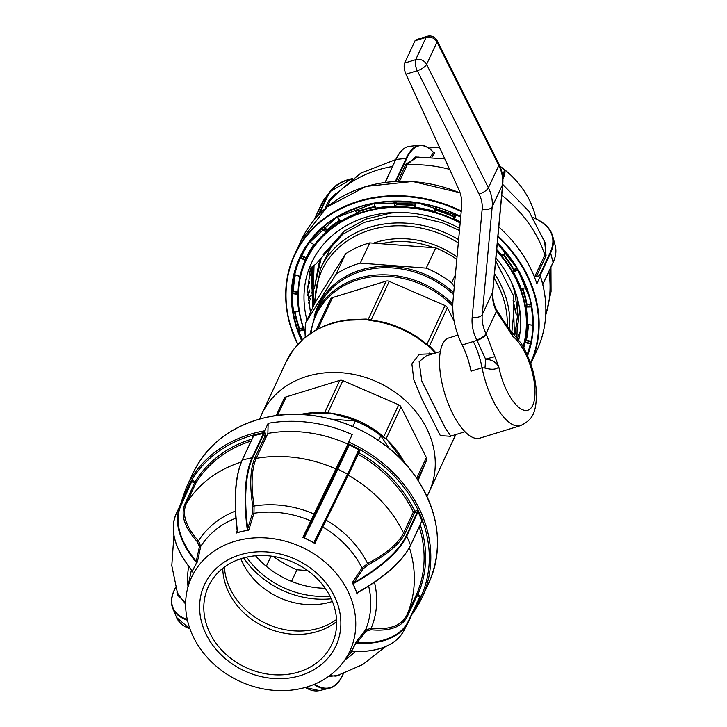 <?xml version="1.0" encoding="UTF-8"?>
<svg xmlns="http://www.w3.org/2000/svg" width="727" height="727" viewBox="0 0 727 727"><rect width="100%" height="100%" fill="white"/><g stroke="black" fill="none" stroke-linecap="round" stroke-linejoin="round"><path stroke-width="1.09" d="M426.94 496.323A92.302 78.107 -155 0 0 428.975 492.324A92.302 78.107 -155 0 0 406.793 401.786A92.302 78.107 -155 0 0 306.839 376.404A92.302 78.107 -155 0 0 261.693 414.226A92.302 78.107 -155 0 0 259.675 419.034M450.367 436.264L440.335 435.637L422.214 399.732L413.836 379.83L411.882 363.873L419.188 354.303L433.174 353.731M435.428 353.04L430.484 347.67L417.825 338.237A92.302 78.107 -155 0 0 381.084 322.325L365.663 319.589L349.978 320.134A92.302 78.107 -155 0 0 331.43 323.733A92.302 78.107 -155 0 0 314.718 330.985L303.459 338.727L293.817 349.169A92.302 78.107 -155 0 0 286.284 361.555L293.944 348.951A4.198 2.199 37.5 0 0 293.817 349.169M426.231 355.866L419.152 361.619L421.76 380.921L445.315 428.185L450.822 436.1L465.016 431.738M457.974 335.129L448.968 337.901A52.444 20.411 72.9 0 0 442.507 344.353A52.444 20.411 72.9 0 0 448.386 404.021A52.444 20.411 72.9 0 0 479.802 438.163L520.441 425.658A52.444 20.411 -107.1 0 1 482.074 367.78L470.996 371.188A41.957 16.321 72.9 0 0 462.227 344.98L476.985 340.39L476.748 339.927A50.345 42.602 25 0 1 472.196 317.136L482.146 209.312A33.569 28.408 -155 0 0 479.111 194.118L417.307 70.71L405.966 74.199C404.13 69.674 403.685 65.966 404.621 63.076L415.026 40.794L416.035 39.767L427.14 36.35A8.388 3.262 72.9 0 0 426.104 37.386L415.026 40.794M418.107 480.42L426.522 460.382L417.552 479.584M416.689 478.293L426.367 457.583A4.198 3.553 25 0 1 426.522 460.382M284.139 398.587L276.187 415.617L284.084 398.696A4.198 3.553 25 0 1 284.139 398.587A4.198 3.553 25 0 1 286.184 396.869L277.514 415.435M324.76 412.5L339.745 380.394L286.184 396.869M339.745 380.394A4.198 3.553 25 0 1 342.871 380.612L327.868 412.736M383.783 436.7L398.678 404.785L342.871 380.612M398.678 404.785A4.198 3.553 25 0 1 400.995 406.92L386.119 438.79M426.367 457.583L400.995 406.92M294.135 348.76A4.198 2.199 37.5 0 0 293.944 348.951L303.622 338.446A4.198 1.545 47 0 0 303.459 338.727A4.198 2.599 51.3 0 1 303.868 338.246L315.127 330.512A4.198 1.927 59.9 0 0 314.718 330.985M405.966 74.199L458.483 188.693A41.957 35.505 25 0 1 461.69 206.459L453.112 299.397A100.699 85.213 -155 0 0 462.099 344.725M404.621 63.076L415.699 59.669A8.388 7.097 25 0 1 426.585 64.385L488.39 187.793A41.957 35.505 25 0 1 492.188 206.786L482.237 314.609A41.957 35.505 -155 0 0 486.036 333.602L498.804 366.944A39.858 15.512 72.9 0 0 522.25 409.583A39.858 15.512 72.9 0 0 534.418 383.52A39.858 15.512 72.9 0 0 512.989 336.556L509.427 329.267L511.208 331.321L512.989 336.556L496.432 311.32A41.957 35.505 25 0 1 492.633 292.327L502.593 184.504A41.957 35.505 -155 0 0 498.795 165.511L436.991 42.102A8.388 7.097 -155 0 0 426.104 37.386L415.699 59.669A8.388 3.262 72.9 0 0 417.307 70.71A8.388 3.053 153.4 0 0 426.585 64.385L436.991 42.102A8.388 3.053 153.4 0 0 437.109 40.612A8.388 8.388 0 0 0 427.14 36.35M496.641 310.084A8.388 3.053 153.4 0 1 496.777 310.293L506.792 325.587A8.388 5.852 138.7 0 1 506.801 325.596A8.388 5.852 138.7 0 1 507.873 328.858M473.177 341.308A41.957 16.321 -107.1 0 1 482.074 367.78L484.973 368.026C491.697 369.952 496.314 369.589 498.804 366.944C496.305 362.264 491.888 359.656 485.563 359.111L476.985 340.39A8.388 3.053 153.4 0 0 486.263 334.066M494.905 356.639L485.563 359.111A41.957 9.715 92.8 0 1 484.973 368.026M472.196 317.136A8.388 4.28 -174.7 0 0 482.237 314.609L492.633 292.327A8.388 4.28 -174.7 0 0 492.842 291.572C492.297 297.588 493.533 303.677 496.55 309.838L496.777 310.293A8.388 3.053 153.4 0 1 496.668 311.783M366.49 319.108A4.198 4.198 0 0 0 365.845 319.062L365.663 319.589A4.198 1.445 98.6 0 1 366.49 319.108L381.502 321.788C394.625 324.787 406.793 330.058 417.998 337.601L430.329 346.752A4.198 1.309 -51.9 0 1 430.484 347.67L430.52 347.333M417.998 337.601L417.825 338.237M381.502 321.788A4.198 0.554 102.7 0 0 381.084 322.325M315.127 330.512C325.741 324.424 337.537 320.789 350.514 319.616A4.198 1.263 85 0 0 349.978 320.134M330.476 299.315L316.2 329.904L330.431 299.424A4.198 3.553 25 0 1 330.476 299.315A4.198 3.553 25 0 1 332.53 297.597L386.092 281.131A4.198 3.553 25 0 1 389.218 281.349L445.024 305.522A4.198 3.553 25 0 1 447.341 307.657L454.175 321.307M336.474 239.501L331.049 247.107L320.462 268.517A100.699 85.213 25 0 1 324.66 260.784A100.699 85.213 25 0 1 458.619 239.683M511.872 331.903L514.116 309.075L513.071 299.969L513.98 298.015M516.106 313.928L516.17 312.837M517.606 308.357L517.161 297.534M395.988 201.87L394.488 202.088M516.952 337.392L517.206 323.669M516.261 314.927L513.071 299.969M518.924 335.102L519.941 333.13M527.611 305.022L527.657 304.468M517.588 338.209L520.069 332.066M516.697 270.617L516.479 270.126M515.997 269.054L515.77 268.572M396.051 202.197L394.534 202.351M373.287 206.877L368.471 208.585M345.579 253.841L315.109 302.586L305.649 322.843L336.119 274.106L345.579 253.841A94.401 79.888 25 0 1 369.734 242.882L360.274 263.138L426.249 268.109L435.709 247.852L369.734 242.882M435.709 247.852A94.401 79.888 25 0 1 456.801 259.375M455.375 274.879L451.667 282.812L454.275 286.756M426.249 268.109A94.401 79.888 25 0 1 451.667 282.812M336.119 274.106A94.401 79.888 25 0 1 360.274 263.138M305.249 337.155A94.401 79.888 25 0 1 305.649 322.843M429.684 352.977L430.448 353.931M498.804 227.015A130.069 110.059 25 0 1 536.862 283.739L540.37 276.242A1.263 0.527 -18.2 0 0 540.388 276.033A1.263 0.527 -18.2 0 0 539.479 275.815L535.953 276.369A1.263 0.527 -18.2 0 1 535.063 275.942L534.49 277.178M301.987 340.009A123.735 104.706 25 0 1 298.388 331.367L299.088 328.777L303.214 327.832M528.375 324.769A118.228 100.044 25 0 1 526.393 340.072L524.676 342.562L525.385 341.981L530.401 343.444L530.81 341.944L526.23 340.609L525.385 341.981M527.92 323.933L527.12 324.96L527.393 324.469L532.936 325.323M527.32 324.696L526.893 324.596A117.52 99.445 -155 0 0 525.621 307.23L526.194 306.485L531.246 306.367L531.364 305.867M531.192 304.94L526.502 304.677L525.621 307.23M495.941 258.003A111.186 94.083 25 0 1 517.524 298.852A111.186 94.083 25 0 1 518.787 339.818M525.812 305.985L525.875 307.076M529.383 304.431L529.374 304.976M527.975 304.459L527.993 305.013M313.673 304.568L312.574 266.5M354.485 209.158L356.612 207.986L358.438 211.166A118.228 100.044 25 0 1 374.959 206.532M312.474 308.221L311.674 267.163M355.439 210.812L357.593 209.694M326.114 232.604L326.914 231.304M313.446 286.711L314.046 265.428M325.86 232.158L326.114 231.631M326.478 230.877L327.068 229.714M325.923 232.213L327.214 229.859M326.668 230.504L327.032 229.677M536.035 218.836A87.313 73.89 -155 0 0 535.136 215.092A87.313 73.89 -155 0 0 499.885 166.119M439.471 147.254A87.313 73.89 -155 0 0 428.83 148.135M313.501 289.11L312.883 290.337A1.045 0.891 25 0 1 313.564 290.473M332.539 196.917L329.913 200.97A1.045 0.891 25 0 1 328.54 201.079L336.001 193.009M444.806 158.877L415.599 156.987L407.184 164.838A123.772 104.733 25 0 1 449.613 169.355M399.541 181.196L407.184 164.838A1.045 0.891 25 0 1 406.002 164.02L418.161 156.887M433.128 152.125L433.446 152.479A105.161 32.415 84.1 0 0 406.611 158.731L396.061 181.332M433.065 152.125L434.719 152.779L433.446 152.479L430.32 157.105M433.892 152.615L434.546 152.743M434.719 152.779L431.956 157.223M544.523 240.373L546.068 255.75A1.045 0.891 25 0 1 544.85 254.995L545.895 244.29M394.361 201.315L395.143 205.895L394.661 206.15L393.861 201.443L394.361 201.306M393.834 201.324L393.861 201.443A123.317 104.352 -155 0 0 374.105 203.496L375.795 208.113A117.938 99.799 25 0 1 394.661 206.15M340.5 221.099L340.772 221.144A117.938 99.799 25 0 1 356.912 213.365L354.394 208.985A123.317 104.352 -155 0 0 337.492 217.128L340.772 221.144L337.319 217.219M531.246 306.367L531.555 306.985M522.259 288.628A117.81 99.69 -155 0 1 524.658 296.352A117.81 99.69 -155 0 1 526.502 304.677L526.966 305.031L526.194 306.485M532.691 325.178L527.393 324.469A117.938 99.799 25 0 0 526.112 307.039L531.283 306.921A123.317 104.352 -155 0 1 532.627 325.169M526.393 340.072L531.201 341.526M530.401 343.444L530.61 344.271M298.388 331.367L298.879 330.549L303.722 329.64L304.04 330.167M303.395 328.35L299.606 329.067L298.879 330.549M299.061 311.756L294.09 311.856M294.444 311.356L293.608 312.419L293.245 312.056A123.735 104.706 25 0 1 291.89 293.744L292.963 291.236L298.043 291.727M299.842 276.278L294.889 274.833M292.545 293.081L293.363 291.663L298.015 292.281L297.625 294.317L292.39 293.617L292.545 293.081L297.961 293.681M292.39 293.617A123.317 104.352 -155 0 0 293.726 311.865L298.906 311.738A117.938 99.799 25 0 1 297.625 294.317L297.934 294.471M293.363 291.663L293.454 291.109A123.027 104.097 -155 0 1 295.344 275.133M301.569 256.222L300.696 257.549L305.458 259.748L305.913 258.221L301.569 256.222M305.458 259.748L305.285 260.275L300.396 258.03L300.696 257.549M300.396 258.03A123.317 104.352 -155 0 0 294.717 274.788L300.178 276.56M299.86 276.287A117.938 99.799 25 0 1 305.285 260.275L306.149 257.721A118.228 100.044 25 0 1 313.782 244.599M314.255 244.726L309.847 242.027L314.4 244.826L314.355 245.399L314.637 244.181M309.875 241.864A123.027 104.097 -155 0 0 301.796 255.713L306.149 257.721M321.607 228.505L321.934 228.632A123.317 104.352 -155 0 0 309.92 241.891L309.502 241.827M314.4 244.826A117.938 99.799 25 0 1 325.878 232.167L321.934 228.632M325.878 232.167L326.096 232.622L326.75 231.731L327.095 229.741A118.228 100.044 25 0 1 339.773 220.272M323.679 226.679L327.095 229.741M415.262 205.65L414.517 207.313L414.881 205.832A117.81 99.69 -155 0 0 396.369 204.805L396.397 204.251A118.228 100.044 25 0 1 414.972 205.287M395.897 201.288L396.397 204.251M414.917 207.068L415.035 202.506M414.517 207.313L415.153 207.849L415.244 207.295A117.938 99.799 25 0 1 434.555 211.384L435.582 206.922A123.317 104.352 -155 0 0 415.362 202.642L415.244 207.295M455.72 214.329L454.102 218.382L453.575 218.536L454.03 217.019A117.81 99.69 -155 0 0 436.218 210.348L435.373 211.73L434.392 211.92L435.9 209.894L436.536 207.122M435.582 206.922L436.055 206.913M436.218 210.348L435.9 209.894M454.557 216.864L454.03 217.019L455.338 214.156M454.102 218.382L455.92 214.42M460.736 216.819A123.317 104.352 -155 0 0 456.265 214.656L456.292 214.592M456.265 214.656L454.375 218.8A117.938 99.799 25 0 1 460.282 221.708M453.575 218.536L454.139 219.3L454.375 218.8M506.256 252.969L501.884 255.268L505.983 252.823M502.275 255.359L503.102 254.677M521.195 288.61L526.157 287.674A123.317 104.352 -155 0 0 517.951 270.144L513.362 271.871A117.938 99.799 25 0 1 521.195 288.61L520.723 288.873A117.52 99.445 -155 0 0 512.917 272.189L513.426 269.608L516.952 268.127M522.786 288.528A118.228 100.044 25 0 1 525.139 296.125A118.228 100.044 25 0 1 526.984 304.486L531.083 304.386M323.188 254.532L344.325 230.995L365.881 219.127L390.79 213.066L399.059 212.429M511.708 282.785L514.743 291.863L517.806 313.728L514.889 334.956M316.245 279.977L321.098 258.703M311.783 262.302L309.02 269.117L315.945 264.028L342.808 234.23L364.372 222.371L389.272 216.301L415.826 216.437L442.234 222.735L459.473 230.477M495.678 260.875L513.226 295.107L514.362 334.384M314.446 288.337L318.626 264.592L320.598 259.412M453.566 218.609L454.302 218.936M519.696 309.357L517.433 328.477M394.461 201.915L395.97 201.733M515.816 268.554L516.025 269.045M310.447 312.574L307.621 290.018L310.502 268.027M351.877 216.001L358.038 212.857M369.798 208.24L375.023 206.704M394.706 203.351L396.224 203.242M515.298 268.754L515.543 269.226M516.07 270.28L516.306 270.762M383.783 207.468L395.67 206.123M435.627 210.33L436.145 210.466M513.153 270.217L513.507 270.871M513.671 271.189L513.916 271.662M520.814 288.773L520.959 289.237M306.939 320.08A111.186 94.083 25 0 1 311.574 262.765A111.186 94.083 25 0 1 459.664 228.369M522.077 288.11L521.214 289.201L520.723 288.873M396.369 204.805L394.634 206.704A117.52 99.445 -155 0 0 375.841 208.658L375.223 208.376L375.532 206.968M375.15 207.05A117.81 99.69 -155 0 0 358.547 211.693L357.03 213.892A117.52 99.445 -155 0 0 340.936 221.644L336.955 217.082M295.071 274.197L294.235 274.851A123.735 104.706 25 0 1 299.933 258.04L301.332 255.722A123.436 104.452 25 0 1 308.039 243.845M517.224 268.59L513.971 269.817L513.307 271.316L517.797 269.572M526.375 287.701L521.668 288.519M375.568 207.504L373.86 203.387M323.233 227.024L322.334 228.251L326.178 231.695L326.741 230.168L323.261 227.042M336.556 619.459A68.184 57.697 25 0 1 270.462 625.429A68.184 57.697 25 0 1 225.479 575.039A68.184 57.697 25 0 1 224.389 567.096M332.403 601.483A68.184 57.697 25 0 1 240.837 558.736M255.568 555.773A81.815 69.229 -155 0 0 325.214 588.288M199.634 546.822L199.689 542.451M196.39 561.644A100.699 85.213 -155 0 0 196.472 562.353M291.554 581.382L296.97 569.777A94.401 79.888 -155 0 1 273.307 556.409M271.08 556.091L266.309 566.315M352.822 426.467L355.385 420.978L331.621 419.188M355.385 420.978A94.401 79.888 -155 0 1 380.803 435.673L378.54 440.517M380.803 435.673L389.308 448.541M307.666 570.586L296.97 569.777M239.846 539.988A87.313 73.89 25 0 1 336.592 573.794A87.313 73.89 25 0 1 342.208 663.487A87.313 73.89 25 0 1 301.56 688.414A87.313 73.89 25 0 1 216.564 666.495A87.313 73.89 25 0 1 187.012 591.033A87.313 73.89 25 0 1 239.846 539.988M419.833 597.485L408.701 621.385A105.579 56.224 -152.4 0 1 408.092 622.621A105.579 56.224 -152.4 0 1 356.93 643.431L355.912 642.205A89.121 75.417 25 0 1 355.394 643.44A89.121 75.417 25 0 1 353.504 647.375A89.121 75.417 25 0 1 351.341 651.183A89.121 75.417 25 0 1 350.632 652.319L351.477 651.238M354.394 583.009L353.031 583.363L354.93 588.307L357.084 593.114L358.175 592.105A105.579 41.266 -22.6 0 0 410.537 545.159L406.757 536.063A105.579 41.266 157.4 0 1 354.394 583.009L352.322 582.636A89.121 75.417 25 0 1 354.93 588.307A89.121 75.417 25 0 1 357.084 594.095L358.202 592.369C385.165 576.929 402.604 561.28 410.537 545.423L410.328 545.595M304.904 536.417L303.913 537.526L308.966 540.252L314.146 542.715L314.446 541.251A105.579 2.136 -63.1 0 0 347.406 474.022L337.864 469.188A105.579 2.136 116.9 0 1 304.904 536.417L302.85 537.398A89.121 75.417 25 0 1 308.966 540.252A89.121 75.417 25 0 1 314.873 543.487L314.764 541.542M247.171 528.693A105.579 38.24 -103.1 0 1 252.096 457.71L242.382 459.964A105.579 38.24 76.9 0 0 237.456 530.946L237.293 532.428L242.527 531.364A89.121 75.417 25 0 1 248.734 530.156L247.707 530.001L247.171 528.693L248.498 530.165M295.853 676.828A72.5 61.35 -155 0 0 336.056 599.92A72.5 61.35 -155 0 0 244.617 553.592A72.5 61.35 -155 0 0 204.405 630.5A72.5 61.35 -155 0 0 295.853 676.828M246.144 557.264A68.184 57.697 -155 0 0 208.458 586.371A68.184 57.697 -155 0 0 223.144 651.574A68.184 57.697 -155 0 0 294.326 673.157A68.184 57.697 -155 0 0 332.012 644.049A68.184 57.697 -155 0 0 317.317 578.846A68.184 57.697 -155 0 0 246.144 557.264M222.744 568.36A68.184 57.697 -155 0 0 313.246 632.644A68.184 57.697 -155 0 0 336.646 621.54M347.252 447.796A1.045 0.891 25 0 1 345.961 448.141L346.67 446.551A1.045 0.554 -152.4 0 1 347.379 447.541L311.956 520.596A1.045 0.809 25.4 0 1 310.711 520.877A92.647 78.398 -155 0 0 253.959 513.28L248.734 530.156M195.763 561.771A105.579 56.224 -152.4 0 1 180.423 505.765L191.946 481.129L176.216 513.816C169.446 529.91 174.553 548.649 191.555 570.032L192.119 572.004A89.121 75.417 25 0 1 194.536 566.833L196.699 562.434L195.763 561.771L197.399 561.898A89.121 75.417 25 0 0 194.536 566.833L192.41 570.64M337.473 468.751A1.045 0.891 -155 0 1 336.174 469.088A123.772 104.733 -155 0 0 256.213 458.383C251.56 469.169 250.851 485.045 254.087 506.019A97.027 82.106 25 0 1 314.046 514.044L346.688 446.56A125.035 105.806 25 0 1 346.679 446.56L352.186 434.555A130.069 110.059 -155 0 0 268.145 423.305L264.646 430.802L264.746 432.492A128.806 108.995 -155 0 0 258.294 433.81A128.806 108.995 -155 0 0 182.859 499.594M265.646 435.173A111.186 94.083 -155 0 0 264.319 435.573M356.93 643.431L355.776 643.268M355.994 643.168L356.739 642.85M235.866 518.169A92.647 78.398 -155 0 0 200.725 546.431A1.045 0.881 12.1 0 1 199.389 546.749L197.344 541.788C184.594 527.566 180.432 515.034 184.849 504.202A1.045 0.891 -155 0 0 186.167 503.938C181.795 514.516 185.894 526.839 198.471 540.897L200.725 546.431L197.399 561.898M414.772 512.599A111.186 94.083 -155 0 0 414.354 511.308M347.77 444.07A123.772 104.733 -155 0 0 267.872 433.401L268.145 423.305M263.21 433.901L263.737 434.173L252.623 457.974L252.096 457.71L263.21 433.901A1.472 0.573 157.4 0 1 263.846 433.301L264.928 433.446L265.882 435.746L264.719 436.754A1.045 0.891 25 0 0 265.991 437.436L265.891 435.746L265.991 437.436L267.872 433.401M265.882 435.746A125.035 105.806 25 0 1 265.891 435.746L264.746 432.492M314.991 514.462L314.046 514.044L302.85 537.398M252.769 506.128L254.087 506.019L253.959 513.28A1.045 0.827 17.2 0 1 252.678 512.662L252.769 506.128C249.488 484.909 250.206 468.761 254.941 457.701A1.045 0.891 -155 0 0 256.213 458.383L265.991 437.436M264.692 436.473L263.737 434.173M237.475 531.064L236.493 533A89.121 75.417 25 0 1 242.527 531.364L247.707 530.001M237.456 530.946L237.247 531.11A105.161 38.095 -103.1 0 1 242.146 460.409L242.146 460.146C235.048 476.403 233.403 500.049 237.211 531.073M263.846 433.301L253.332 435.746A1.472 0.573 157.4 0 1 253.496 436.164L253.26 436.609M253.25 436.373L252.551 436.318L253.332 435.746M191.946 481.129L192.728 480.547L195.136 481.765L195.954 482.982L186.167 503.938A123.772 104.733 -155 0 1 241.328 462.027M374.487 582.291A97.027 82.106 25 0 1 371.115 628.364C389.39 630.027 401.231 625.774 406.62 615.624A1.045 0.891 -155 0 0 407.165 616.841C401.704 627.147 389.672 631.472 371.07 629.8L366.063 631.19L356.93 642.832A105.161 55.997 27.6 0 0 408.483 620.903L420.215 596.767M420.224 524.667A125.035 105.806 25 0 1 417.825 594.586L416.944 595.886A1.045 0.891 25 0 1 416.398 594.668A123.772 104.733 -155 0 0 419.215 526.83M191.537 481.965L180.968 505.638A105.161 55.997 27.6 0 0 196.235 561.426L199.389 546.749M180.968 505.638L176.234 513.789A105.579 56.224 27.6 0 0 191.565 569.795L192.201 571.04M191.565 569.795L192.173 571.731M173.917 535.381L171.799 565.651L177.979 595.531L185.658 602.665M185.63 604.219L176.843 592.105M339.118 675.201L328.313 676.61M329.658 675.637L336.019 676.146L362.791 664.533L385.592 646.594M355.648 643.513L351.377 651.683L352.731 651.456L350.768 652.155M420.242 595.813L417.825 594.586L416.398 594.668L406.62 615.624A123.772 104.733 -155 0 0 409.401 547.676M371.07 629.8A1.045 0.527 -83.8 0 1 371.115 628.364L365.545 629.927A92.647 78.398 -155 0 0 368.662 586.126M357.92 592.26L357.039 593.877M421.651 521.622L410.537 545.423L421.442 521.795M421.651 521.35A1.472 0.536 -103.1 0 1 422.042 521.223L417.952 511.381A1.472 0.536 -103.1 0 1 417.871 512.262L414.644 512.708A1.045 0.891 25 0 1 413.345 512.09A123.772 104.733 -155 0 0 358.02 454.248A1.045 0.891 25 0 1 357.457 453.448M357.866 452.585A1.045 0.554 -152.4 0 1 358.847 452.721A125.035 105.806 25 0 1 414.753 511.163L413.345 512.09L403.567 533.036A123.772 104.733 -155 0 0 348.233 475.194L326.132 520.168A97.027 82.106 25 0 1 367.626 563.534C386.182 553.747 398.16 543.587 403.567 533.036A1.045 0.891 -155 0 0 404.866 533.654C399.396 544.359 387.218 554.701 368.335 564.679L363.264 568.687L354.067 582.554A105.161 41.103 -22.6 0 0 406.229 535.799L417.334 511.99M358.52 450.222L347.633 474.504L358.52 450.222A1.472 0.782 -152.4 0 1 359.156 449.913L359.901 450.695L348.233 475.194A1.045 0.891 -155 0 1 347.679 474.404M368.335 564.679L367.626 563.534L362.001 568.014A92.647 78.398 -155 0 0 322.743 526.966L314.873 543.487M325.596 519.878L326.132 520.168L322.743 526.966A1.045 0.809 25.4 0 1 322.288 526.521M359.901 450.695A1.045 0.554 27.6 0 0 358.738 450.713L347.624 474.531A105.161 2.126 116.9 0 1 314.791 541.488L347.624 474.522M348.978 445.387L348.442 445.515A1.045 0.554 27.6 0 0 347.742 444.533L348.824 444.679A1.472 0.782 -152.4 0 1 348.978 445.387L337.864 469.188L347.379 447.541M359.156 449.913L348.824 444.679M414.753 511.163L417.207 510.59L417.952 511.381M422.042 521.223L422.023 522.186L421.306 522.349M187.375 490.77L187.412 489.816M236.693 532.909L237.275 531.01M184.849 504.202L195.136 481.765A125.035 105.806 25 0 1 251.987 439.072M194.491 483.055L192.073 481.837M197.344 541.788A1.045 0.491 137.1 0 0 198.471 540.897A97.027 82.106 25 0 1 235.421 511.09M453.566 439.644A92.302 78.107 -155 0 0 455.675 434.61L428.975 492.324M476.748 339.927A8.388 3.053 153.4 0 0 486.036 333.602L496.432 311.32A8.388 3.053 153.4 0 0 496.55 309.838M482.146 209.312A8.388 4.28 -174.7 0 0 492.188 206.786L502.593 184.504A8.388 4.28 -174.7 0 0 502.802 183.749C503.375 176.97 502.075 170.4 498.904 164.029A8.388 3.053 153.4 0 1 498.795 165.511L488.39 187.793A8.388 3.053 153.4 0 1 479.111 194.118M332.53 297.597L317.872 329.004M368.235 319.371L386.092 281.131M389.218 281.349L371.243 319.844M426.985 344.144L445.024 305.522M447.341 307.657L429.421 346.043M494.496 273.688A100.699 85.213 25 0 1 509.491 329.358M458.328 242.882A98.599 83.432 -155 0 0 326.005 262.847A98.599 83.432 -155 0 0 315.182 302.468M433.655 247.698A81.815 69.229 -155 0 0 381.221 243.745M373.442 243.163A83.914 71.01 25 0 1 457.019 256.995M507.237 326.123A98.599 83.432 -155 0 0 494.069 278.268M452.785 306.158A84.959 71.891 -155 0 0 319.816 308.148A84.959 71.891 -155 0 0 310.983 333.066M310.038 333.702L315.563 313.728A86.013 72.782 25 0 1 319.153 307.121A86.013 72.782 25 0 1 452.821 304.15M453.557 294.562A86.013 72.782 -155 0 0 322.461 300.033A86.013 72.782 -155 0 0 318.871 306.63L315.563 313.728M314.146 316.99A87.058 73.672 25 0 1 321.788 298.997A87.058 73.672 25 0 1 453.721 292.754M460.164 193.028A130.069 110.059 -155 0 0 301.269 240.183L327.077 206.977L366.054 186.43L412.609 181.477L460.082 192.791M294.898 274.997A123.436 104.452 25 0 0 292.963 291.236A130.069 110.059 -155 0 0 293.063 292.181M540.388 276.033L542.224 282.203C548.449 306.258 546.704 328.931 536.989 350.232A130.069 110.059 -155 0 0 542.197 282.403A130.069 110.059 -155 0 0 540.37 276.242M297.707 344.444A130.069 110.059 25 0 1 289.346 322.397A130.069 110.059 25 0 1 294.553 254.568A130.069 110.059 25 0 1 461.272 210.957M497.968 236.066A130.069 110.059 25 0 1 535.481 296.789A130.069 110.059 25 0 1 530.701 363.673L536.989 350.232M530.501 363.091A129.651 109.704 -155 0 0 534.99 297.034A129.651 109.704 -155 0 0 497.904 236.793M461.218 211.575A129.651 109.704 -155 0 0 330.276 214.765A129.651 109.704 -155 0 0 289.646 322.561A129.651 109.704 -155 0 0 297.852 344.28M529.492 297.425A123.744 104.706 -155 0 0 497.323 243.063M460.745 216.701A123.744 104.706 -155 0 0 307.521 244.59A123.744 104.706 -155 0 0 295.326 321.797A123.744 104.706 -155 0 0 301.959 340.036M301.551 340.427A124.163 105.061 25 0 1 294.844 322.016A124.163 105.061 25 0 1 334.42 218.364A124.163 105.061 25 0 1 460.754 216.537M497.341 242.845A124.163 105.061 25 0 1 529.801 297.57A124.163 105.061 25 0 1 527.602 355.676M529.601 348.251A123.735 104.706 25 0 1 527.366 355.139A123.744 104.706 -155 0 0 529.592 348.269A123.744 104.706 -155 0 0 529.51 297.516M299.088 328.777A123.436 104.452 25 0 1 296.38 320.107A123.436 104.452 25 0 1 294.562 312.028M496.668 250.17A117.51 99.435 25 0 1 523.594 298.043A117.51 99.435 25 0 1 523.449 347.206M305.076 332.83A117.51 99.435 25 0 1 301.242 321.27M523.449 347.224A117.52 99.445 -155 0 0 524.676 342.562M525.912 340.145A117.81 99.69 -155 0 0 527.893 324.696M523.14 346.661A117.092 99.081 -155 0 0 523.113 298.27A117.092 99.081 -155 0 0 496.596 250.915M460.164 222.953A117.092 99.081 -155 0 0 339.763 222.989A117.092 99.081 -155 0 0 301.523 321.325A117.092 99.081 -155 0 0 305.067 332.166M301.214 321.18A117.51 99.435 25 0 1 301.114 272.898A117.51 99.435 25 0 1 460.218 222.353M546.068 255.75L536.481 276.287M535.063 275.942L544.85 254.995A123.772 104.733 25 0 0 501.739 195.263M542.787 284.411L552.911 262.72M534.127 218.1A105.579 45.892 165.1 0 1 552.72 236.22A105.579 45.892 165.1 0 1 550.603 253.041L553.093 262.347A105.579 45.892 -14.9 0 0 555.201 245.526C556.591 250.833 555.882 256.513 553.074 262.565L542.815 284.53M515.225 308.966A97.027 82.106 -155 0 0 515.797 308.384M514.725 301.451A92.647 78.398 25 0 1 513.744 302.477M310.256 275.515A123.772 104.733 25 0 1 309.657 271.435M318.199 215.301L326.841 196.799L327.395 196.735L319.244 214.211M352.159 178.778A105.161 55.243 36.4 0 0 327.395 196.735M313.991 220.072L324.424 199.089A105.579 55.461 36.4 0 0 321.434 204.123L326.841 196.799A105.579 55.461 -143.6 0 1 329.822 191.755A105.579 55.461 -143.6 0 1 352.368 178.624M327.141 206.922L329.913 200.97A123.772 104.733 25 0 1 392.525 166.474M504.892 170.681A105.161 9.406 123.2 0 1 502.92 179.296M502.884 178.533A105.579 9.442 -56.8 0 0 504.365 169.555L502.92 179.324M395.397 181.368L406.12 158.413L406.611 158.731M385.319 182.323L395.715 159.649C399.577 151.416 404.194 146.972 409.574 146.318A105.579 32.542 84.1 0 0 395.997 159.467L406.12 158.413A105.579 32.542 -95.9 0 1 419.697 145.273C424.195 144.846 428.748 147.172 433.365 152.234L434.292 152.679M397.96 181.25L406.002 164.02M385.11 182.35L395.715 159.649L385.201 182.341M324.942 208.794L328.54 201.079M313.973 220.09L321.389 204.232M300.678 256.722A125.035 105.806 -155 0 0 300.269 258.303M302.159 256.495A123.772 104.733 25 0 1 302.305 255.949M303.214 252.823A123.772 104.733 25 0 1 303.95 250.57M309.738 281.967L307.703 286.32M309.757 290.028L307.73 294.38M313.201 283.348A105.579 45.892 -14.9 0 0 311.129 287.101M311.174 287.828L311.41 287.865A105.161 45.71 165.1 0 1 313.255 284.384M307.794 295.616L309.829 291.263M311.201 288.328L311.41 287.865M312.883 290.337L311.619 293.054M310.247 295.989L308.212 300.342M308.557 302.986L310.583 298.633M311.956 295.698L313.664 292.054M548.858 271.58A123.772 104.733 25 0 1 545.741 314.909M539.316 275.842L550.112 252.714L550.603 253.041L539.979 275.797M550.112 252.714A105.161 45.71 -14.9 0 0 533.309 217.755M526.893 324.596L527.393 324.469M530.974 341.408A123.027 104.097 -155 0 0 532.709 330.303M527.139 354.612A123.317 104.352 -155 0 0 530.292 343.998L525.158 342.499A117.938 99.799 25 0 1 523.758 347.779M305.086 333.429A117.938 99.799 25 0 1 303.822 330.167L298.861 331.103A123.317 104.352 -155 0 0 302.396 339.609M295.08 312.01A123.027 104.097 -155 0 0 299.56 328.522M298.306 288.056A118.228 100.044 25 0 1 299.951 276.315M305.576 260.639A117.52 99.445 -155 0 0 301.123 272.861A117.52 99.445 -155 0 0 301.114 272.879L301.123 272.861M314.155 244.845A117.81 99.69 -155 0 0 306.44 258.076M326.096 232.622A117.52 99.445 -155 0 0 314.664 245.235M340.1 220.672A117.81 99.69 -155 0 0 327.314 230.195M415.299 205.523L414.926 207.004M434.392 211.92A117.52 99.445 -155 0 0 415.153 207.849M436.036 206.977L435.055 211.266M436.972 207.259L436.391 209.821A118.228 100.044 25 0 1 454.266 216.51M460.227 222.308A117.52 99.445 -155 0 0 454.139 219.3M505.965 252.805A123.317 104.352 -155 0 0 497.304 243.245M496.741 249.379A117.938 99.799 25 0 1 501.884 255.268M501.485 255.64A117.52 99.445 -155 0 0 496.668 250.115M503.684 254.523A118.228 100.044 25 0 1 513.862 269.29M513.426 269.608A117.81 99.69 -155 0 0 503.211 254.813M329.931 596.095A81.815 69.229 25 0 1 246.553 557.164M243.627 557.9A83.914 71.01 -155 0 0 331.248 598.812M404.83 463.263A86.013 72.782 -155 0 0 300.296 414.463M251.042 441.089A123.772 104.733 -155 0 0 195.954 482.982A1.045 0.891 25 0 1 194.627 483.255M355.912 642.205L365.545 629.927A1.045 0.881 38.1 0 0 366.063 631.19M358.229 592.351L357.084 594.095M352.322 582.636L362.001 568.014A1.045 0.836 33.5 0 0 363.264 568.687M192.955 473.277C206.995 444.697 230.986 426.167 264.901 417.698C317.772 404.476 383.42 429.948 415.072 475.958C439.335 511.972 443.87 547.767 428.666 583.318A130.069 110.059 -155 0 0 400.641 458.919A130.069 110.059 -155 0 0 264.846 417.752A130.069 110.059 -155 0 0 192.955 473.277L186.239 487.663A130.069 110.059 25 0 1 258.13 432.138A130.069 110.059 25 0 1 264.646 430.802M348.687 442.052A130.069 110.059 25 0 1 421.951 597.703A130.069 110.059 25 0 1 412.045 614.233M414.972 607.954A128.806 108.995 -155 0 0 347.969 443.634M252.623 457.974A105.161 38.095 76.9 0 0 247.725 528.674L252.678 512.662M254.941 457.701L264.719 436.754M253.496 436.164L242.146 460.146L253.26 436.336M252.887 437.145L252.551 436.318M408.483 620.903L419.588 597.103L417.18 595.886M191.537 569.868A105.161 55.997 -152.4 0 1 181.368 554.992M187.975 586.38A97.027 82.106 25 0 1 188.675 566.369M187.448 620.24A105.579 41.266 157.4 0 1 172.753 608.308A105.579 41.266 157.4 0 1 174.38 590.042L174.616 589.597A105.161 41.103 -22.6 0 0 187.293 619.568M175.525 587.643L174.616 589.597M175.471 587.443L174.38 589.779C171.127 596.803 170.581 602.983 172.753 608.308L176.534 617.405A105.579 41.266 -22.6 0 0 189.983 628.891M305.358 687.442A105.579 38.24 76.9 0 0 319.407 690.605L329.122 688.342A105.579 38.24 -103.1 0 1 313.964 684.471M341.835 676.673A105.579 38.24 -103.1 0 1 329.122 688.342C334.693 686.988 339.245 682.562 342.771 675.056L343.244 673.784M342.562 675.229L343.389 673.729M314.618 684.189A105.161 38.095 76.9 0 0 342.771 674.792M355.085 651.674A97.027 82.106 25 0 1 345.152 659.762M366.481 651.11A105.161 55.997 -152.4 0 1 352.404 651.492L352.431 651.456M352.731 651.456A105.579 56.224 27.6 0 0 403.894 630.645L408.692 621.403M416.944 595.886L407.165 616.841M409.555 547.131A105.161 41.103 157.4 0 1 358.147 592.36M417.871 512.262L406.757 536.063L406.229 535.799M414.644 512.708L404.866 533.654M311.956 520.596L304.495 536.272A105.161 2.126 -63.1 0 0 337.328 469.315M346.679 446.56L347.742 444.533M236.493 533L237.175 530.792M509.427 329.267L506.801 325.596M511.208 331.321L521.25 343.489C530.419 358.911 535.49 375.477 536.462 393.207C536.308 414.263 531.773 420.151 520.441 425.658M498.904 164.029L437.109 40.612M492.842 291.572L502.802 183.749M426.158 355.894L440.344 351.523M450.831 436.1L449.513 436.818L450.031 436.064M435.991 352.868L430.811 347.188M350.514 319.616L365.845 319.062M261.693 414.226L286.284 361.555M320.462 268.517L313.728 305.531M297.679 344.471L289.337 322.461C283.121 298.443 284.866 275.815 294.553 254.568L301.269 240.183M529.592 348.269C534.109 331.857 534.072 314.927 529.483 297.479L517.333 268.772L497.323 243.109M460.736 216.746L417.88 202.915L374.305 203.306L335.81 217.846L307.521 244.59M305.076 332.884L301.214 321.225C296.852 304.631 296.816 288.528 301.114 272.898M311.092 279.459L313.092 276.078M352.522 178.515L329.822 191.755L324.424 199.089M332.375 197.108L360.801 173.135L395.742 159.586M500.167 166.801L504.365 169.555M409.574 146.318L419.697 145.273M307.685 286.738L309.72 282.385M533.055 217.518C543.932 221.999 550.484 228.233 552.72 236.22L555.201 245.526M545.904 244.308L528.938 211.293L502.739 184.44M506.237 252.987L502.239 255.395M550.948 267.109L551.057 291.554L545.713 315.345M299.915 414.445L330.285 413L360.583 421.687L386.691 439.326L405.084 463.544M342.208 663.487L351.486 651.719M187.339 489.998L176.225 513.807M428.666 583.318L421.951 597.703L412.027 614.26M179.914 505.901L186.239 487.663M192.155 571.876L192.428 570.595M190.029 629.019L176.534 617.405M305.222 687.478L319.407 690.605M350.668 652.255L351.477 651.228M352.55 651.592C378.413 652.328 395.533 645.349 403.894 630.645M187.012 591.033L191.428 569.877"/></g></svg>
